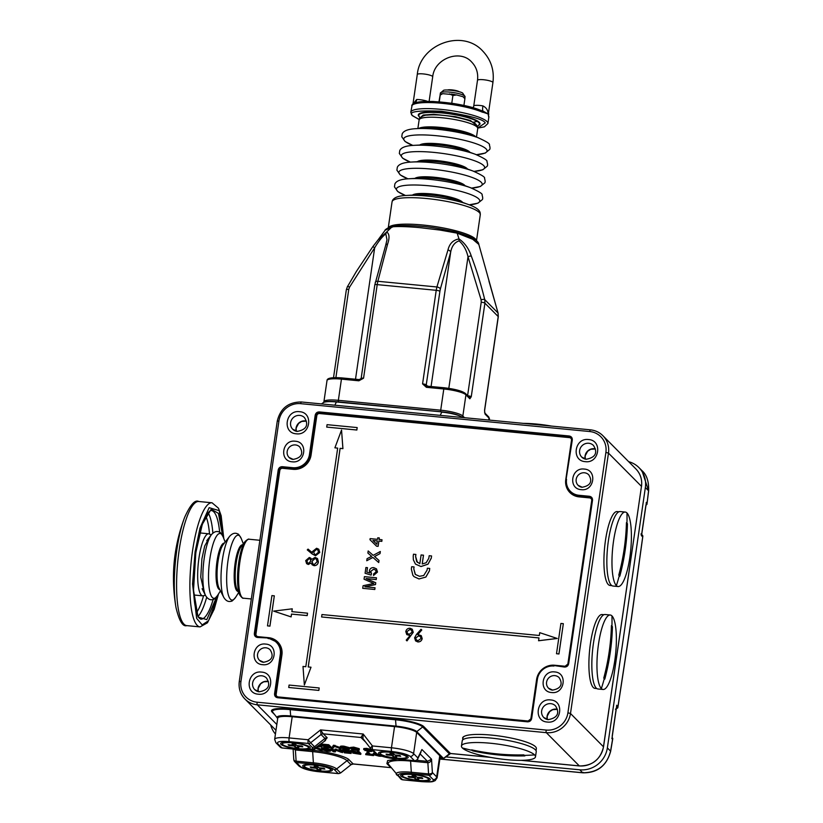 <?xml version="1.0" encoding="UTF-8"?>
<svg xmlns="http://www.w3.org/2000/svg" width="823" height="823" viewBox="0 0 823 823"><rect width="100%" height="100%" fill="white"/><g stroke="black" fill="none" stroke-linecap="round" stroke-linejoin="round"><path stroke-width="1.23" d="M477.134 121.362L473.081 122.36M412.56 774.536A13.25 2.541 8.3 0 1 428.557 779.36A13.25 2.541 8.3 0 1 418.331 780.348A13.25 2.541 8.3 0 1 402.334 775.533A13.25 2.541 8.3 0 1 412.56 774.536M413.239 776.861L412.076 775.698L415.697 776.048L416.85 777.21L421.962 777.704L422.775 778.517L417.662 778.023L418.814 779.186L415.204 778.846L414.051 777.684L408.928 777.19L408.115 776.367L413.239 776.861L413.383 775.822M409.041 776.459L408.928 777.19M414.308 775.914L414.051 777.684M417.662 778.023L417.765 777.293M415.615 776.038L415.204 778.846M462.341 747.942A37.416 7.16 -171.7 0 0 502.051 759.135A37.416 7.16 -171.7 0 0 535.485 756.831A37.416 7.16 -171.7 0 0 534.6 754.907A37.416 7.16 -171.7 0 0 494.89 743.725A37.416 7.16 -171.7 0 0 461.456 746.029A37.416 7.16 -171.7 0 0 462.341 747.942A226.027 214.957 135.2 0 0 472.145 750.36L471.661 749.846C488.749 753.621 506.145 755.298 523.85 754.876L524.868 755.895C507.163 756.316 489.767 754.65 472.669 750.864L472.145 750.36M535.485 756.831L536.236 751.677A37.416 7.16 -171.7 0 0 535.351 749.763A37.416 7.16 8.3 0 0 495.641 738.57A37.416 7.16 8.3 0 0 462.207 740.885L461.456 746.029M524.868 755.895A62.353 59.297 -44.8 0 0 523.181 754.886M474.11 750.37A62.353 59.297 -44.8 0 0 472.669 750.864M603.938 614.709L602.097 614.534A37.097 9.002 95.5 0 0 591.007 639.862A37.097 9.002 95.5 0 0 590.585 681.629A37.097 9.002 95.5 0 0 594.978 688.388L596.819 688.563M536.061 750.72L536.37 748.611A37.097 7.109 -171.7 0 0 503.316 736.626A37.097 7.109 -171.7 0 0 463.472 736.945A37.097 7.109 -171.7 0 0 462.958 737.902L462.649 740.011M390.483 752.294A13.25 2.541 8.3 0 1 406.48 757.119A13.25 2.541 8.3 0 1 396.254 758.106A13.25 2.541 8.3 0 1 380.257 753.292A13.25 2.541 8.3 0 1 390.483 752.294M391.162 754.619L390.009 753.457L393.62 753.806L394.773 754.969L399.885 755.463L400.708 756.286L395.585 755.792L396.737 756.954L393.127 756.604L391.974 755.442L386.851 754.948L386.038 754.125L391.162 754.619L391.306 753.58M386.964 754.218L386.851 754.948M392.232 753.673L391.974 755.442M395.585 755.792L395.688 755.061M393.538 753.796L393.127 756.604M451.796 103.101L452.907 95.53L456.57 94.933L462.979 96.713L464.892 98.719L463.915 105.437M439.245 101.826L440.233 95.026L442.743 93.668L456.57 94.933M449.481 93.873L452.907 95.53M440.264 94.285L438.957 101.805M464.892 98.719L464.923 97.978M314.643 765.102A13.25 2.541 8.3 0 1 330.64 769.917A13.25 2.541 8.3 0 1 320.404 770.914A13.25 2.541 8.3 0 1 304.417 766.09A13.25 2.541 8.3 0 1 314.643 765.102M315.312 767.427L314.16 766.264L317.771 766.604L318.923 767.766L324.046 768.26L324.859 769.083L319.736 768.589L320.888 769.752L317.277 769.402L316.125 768.24L311.012 767.746L310.189 766.933L315.312 767.427L315.466 766.388M311.115 767.015L311.012 767.746M316.382 766.47L316.125 768.24M319.736 768.589L319.849 767.859M317.688 766.604L317.277 769.402M616.386 585.626A37.416 9.074 95.5 0 0 618.094 586.532A37.416 9.074 95.5 0 0 630.315 553.858A37.416 9.074 95.5 0 0 626.982 512.966A37.416 9.074 95.5 0 0 625.274 512.06A37.416 9.074 95.5 0 0 613.053 544.733A37.416 9.074 95.5 0 0 616.386 585.626A226.027 214.957 135.2 0 0 619.297 575.699L618.773 575.164C623.423 557.871 625.974 540.372 626.437 522.677L627.455 523.706C626.992 541.4 624.441 558.899 619.791 576.193L619.297 575.699M625.274 512.06L620.151 511.567A37.416 9.074 -84.5 0 0 607.93 544.24A37.416 9.074 -84.5 0 0 611.263 585.143A37.416 9.074 95.5 0 0 612.981 586.038L618.094 586.532M627.455 523.706A62.353 59.297 -44.8 0 0 626.344 525.455M619.112 573.888A62.353 59.297 -44.8 0 0 619.791 576.193M484.582 410.893L485.086 414.123L489.016 418.084L488.728 420.039M448.813 388.333L468.009 256.755L481.105 299.819A3.117 0.844 -14.5 0 1 484.726 299.603L484.912 303.162L498.213 316.567L498.038 313.007L484.726 299.603C481.023 284.511 476.548 270.006 471.301 256.097C468.863 248.669 464.769 242.95 459.018 238.948L457.146 233.146L439.883 230.049L421.469 227.837C410.554 226.685 397.571 226.181 392.005 226.86L386.687 231.983C389.423 233.763 389.732 237.806 387.602 244.122L377.86 281.291L436.9 286.98L447.979 249.935C449.543 243.567 453.226 239.905 459.018 238.948L459.111 240.861C463.524 244.77 466.487 250.069 468.009 256.755A3.117 0.895 -21.3 0 1 471.301 256.097M464.501 417.703L462.845 416.026L465.941 394.834A1.564 1.481 -44.8 0 0 465.54 393.589L469.46 397.55A1.564 1.481 135.2 0 1 469.861 398.795L471.26 396.727L468.575 397.128M489.304 420.09L489.459 419.041A18.703 3.58 -171.7 0 0 489.016 418.084A1.564 1.481 -44.8 0 0 488.615 416.839L484.829 413.023A1.564 1.481 135.2 0 1 485.086 414.123M484.685 412.879L484.644 410.286A3.117 0.597 8.3 0 1 484.613 410.348M498.172 316.855A3.117 0.597 -171.7 0 0 498.296 316.721L498.1 313.121A3.117 0.844 -14.5 0 0 498.038 313.007L478.832 244.441L472.772 239.308L457.146 233.146L456.395 232.261C471.147 236.427 478.626 240.491 478.832 244.441M426.386 387.314L426.942 386.141L422.569 383.878L426.386 387.314L443.803 388.991L440.706 410.183A18.703 3.58 8.3 0 1 462.845 416.026A1.564 1.481 135.2 0 1 462.104 417.158M447.979 249.935A3.117 1.965 17.2 0 1 450.675 252.177C451.755 246.18 454.563 242.404 459.111 240.861M375.319 282.793A3.117 1.687 14.8 0 1 375.319 282.289A3.117 1.687 14.8 0 1 377.86 281.291L377.212 284.624L436.221 290.313L436.9 286.98A3.117 1.687 14.8 0 1 440.346 289.058L450.675 252.177L431.077 386.512M363.56 378.189L359.353 379.598L358.859 380.802L363.56 378.189L377.212 284.624A3.117 0.597 -171.7 0 0 374.804 284.861L361.153 378.426A3.117 0.597 8.3 0 1 363.56 378.189M426.808 386.121L444.286 387.777L443.803 388.991A18.703 3.58 -171.7 0 1 465.941 394.834L469.861 398.795M347.625 286.394L356.369 271.467L372.86 246.591L377.952 240.049L372.86 246.591L374.681 247.764C378.323 241.571 382.026 236.911 385.792 233.794L386.687 231.983L377.963 240.028L385.164 230.203L394.196 226.284M385.792 233.794L386.995 239.822L385.678 245.285A3.117 1.965 17.2 0 1 387.602 244.122M456.384 232.251C452.043 230.965 433.865 227.323 422.559 226.459C409.823 225.296 400.06 225.224 393.271 226.232L393.188 226.243C389.999 226.14 384.043 230.337 385.164 230.193M618.958 511.762L617.116 511.587A37.097 9.002 95.5 0 0 606.026 536.925A37.097 9.002 95.5 0 0 605.605 578.682A37.097 9.002 95.5 0 0 609.997 585.441L611.839 585.616M601.366 688.573A37.416 9.074 95.5 0 0 603.074 689.479A37.416 9.074 95.5 0 0 615.295 656.805A37.416 9.074 95.5 0 0 611.962 615.913A37.416 9.074 95.5 0 0 610.255 615.007A37.416 9.074 95.5 0 0 598.033 647.68A37.416 9.074 95.5 0 0 601.366 688.573A226.027 214.957 135.2 0 0 604.277 678.646L603.763 678.111C608.403 660.818 610.954 643.319 611.417 625.624L612.435 626.653C611.973 644.347 609.421 661.846 604.782 679.14L604.277 678.646M610.255 615.007L605.131 614.514A37.416 9.074 -84.5 0 0 592.92 647.187A37.416 9.074 -84.5 0 0 596.243 688.079A37.416 9.074 95.5 0 0 597.961 688.985L603.074 689.479M612.435 626.653A62.353 59.297 -44.8 0 0 611.324 628.402M604.103 676.835A62.353 59.297 -44.8 0 0 604.782 679.14M176.009 607.569L176.009 607.569A60.336 14.629 -84.5 0 1 176.822 550.062A60.336 14.629 -84.5 0 1 184.722 517.163C190.391 504.664 195.072 499.438 198.755 501.505A62.353 15.123 -84.5 0 0 179.198 549.887A62.353 15.123 -84.5 0 0 186.79 625.624C182.778 626.931 179.177 620.912 176.009 607.569C170.721 576.645 173.632 546.513 184.722 517.163M216.778 596.582L206.799 619.626L198.055 617.044L193.518 590.225L195.823 552.603L202.293 524.302L211.223 509.159L218.455 513.408L222.642 535.742M209.495 533.921A52.466 12.726 95.5 0 0 205.873 516.268M196.604 612.497A52.466 12.726 95.5 0 0 203.528 595.852M292.566 742.86A13.25 2.541 8.3 0 1 308.563 747.685A13.25 2.541 8.3 0 1 298.338 748.673A13.25 2.541 8.3 0 1 282.34 743.858A13.25 2.541 8.3 0 1 292.566 742.86M293.235 745.185L292.083 744.023L295.694 744.373L296.846 745.535L301.969 746.029L302.782 746.842L297.659 746.348L298.811 747.51L295.2 747.171L294.048 746.008L288.935 745.515L288.112 744.692L293.235 745.185L293.389 744.146M289.038 744.784L288.935 745.515M294.305 744.239L294.048 746.008M297.659 746.348L297.772 745.617M295.611 744.362L295.2 747.171M299.243 749.588A3.117 0.751 95.5 0 0 299.387 749.66C310.878 750.257 310.415 750.134 314.509 748.385A19.618 3.755 -171.7 0 0 314.52 746.708L310.631 742.788A3.117 2.963 135.2 0 1 308.368 743.467L312.267 747.387C313.481 749.588 309.139 750.319 299.243 749.588L281.97 747.922L277.68 743.601C276.59 741.626 280.478 740.978 289.336 741.636L308.368 743.467A3.117 0.751 95.5 0 1 308.131 739.754L310.631 742.788L321.032 734.538L320.559 729.898L308.131 739.754L289.099 737.922A18.703 3.58 8.3 0 0 274.666 739.321L277.752 718.129A18.703 3.58 8.3 0 1 292.196 716.73L394.546 726.586A18.703 3.58 8.3 0 1 416.685 732.429L439.76 755.679A18.703 3.58 8.3 0 1 440.212 756.635L437.116 777.828A18.703 3.58 8.3 0 0 436.674 776.871L432.384 772.55L431.53 759.187C430.923 761.522 429.699 762.705 427.857 762.726L428.577 773.918A3.117 1.677 -3.7 0 0 432.384 772.55A3.117 2.963 135.2 0 1 428.927 775.287L433.217 779.607C434.307 781.583 430.419 782.241 421.561 781.583L402.529 779.741L398.63 775.822C397.416 773.62 401.758 772.89 411.654 773.62L428.927 775.287A3.117 0.751 95.5 0 1 428.577 773.918L411.305 772.252A19.618 3.755 -171.7 0 0 396.429 774.505A19.618 3.755 -171.7 0 0 396.635 774.731A3.117 2.963 -44.8 0 0 398.63 775.822M309.901 747.161A14.968 2.87 8.3 0 1 310.261 747.932A14.968 2.87 8.3 0 1 296.877 748.848A14.968 2.87 8.3 0 1 280.993 744.373A14.968 2.87 8.3 0 1 280.643 743.611A14.968 2.87 8.3 0 1 294.017 742.685A14.968 2.87 8.3 0 1 309.901 747.161M331.978 769.402A14.968 2.87 8.3 0 1 332.327 770.163A14.968 2.87 8.3 0 1 318.954 771.089A14.968 2.87 8.3 0 1 303.07 766.614A14.968 2.87 8.3 0 1 302.72 765.843A14.968 2.87 8.3 0 1 316.094 764.927A14.968 2.87 8.3 0 1 331.978 769.402M429.894 778.836A14.968 2.87 8.3 0 1 430.254 779.607A14.968 2.87 8.3 0 1 416.88 780.523A14.968 2.87 8.3 0 1 400.996 776.048A14.968 2.87 8.3 0 1 400.636 775.287A14.968 2.87 8.3 0 1 414.01 774.361A14.968 2.87 8.3 0 1 429.894 778.836M407.827 756.594A14.968 2.87 8.3 0 1 408.177 757.366A14.968 2.87 8.3 0 1 394.803 758.292A14.968 2.87 8.3 0 1 378.919 753.817A14.968 2.87 8.3 0 1 378.559 753.045A14.968 2.87 8.3 0 1 391.943 752.119A14.968 2.87 8.3 0 1 407.827 756.594M293.893 759.207A3.117 1.677 -3.7 0 0 293.79 759.691A3.117 1.677 -3.7 0 0 296.115 761.152L295.395 749.969L293.801 749.125M351.112 764.639L340.609 772.962L351.112 764.639L353.252 764.001L391.12 767.664L353.262 763.939M420.121 753.919L427.507 761.357L431.53 759.187L421.921 749.506L417.889 757.952A3.117 2.52 25.5 0 1 417.683 759.001L420.975 752.119M362.922 738.57L370.895 748.827A3.117 2.963 -44.8 0 1 370.659 748.57A3.117 0.957 -37.7 0 1 370.638 748.539A3.117 0.957 -37.7 0 1 372.428 745.947L363.18 734.003L320.559 729.898L323.295 733.849L360.916 737.48L363.18 734.003L362.922 738.57L370.617 748.508M328.768 744.733L321.721 744.054L321.598 744.959L328.634 745.638L328.768 744.733L330.939 746.924L330.805 747.829L324.015 747.171L323.851 746.317M340.187 747.531L333.531 745.196L331.679 747.912L333.531 745.196M349.58 747.706L349.456 748.611C350.094 749.3 348.952 749.537 346.02 749.321L340.341 747.757C339.765 747.089 340.917 746.862 343.798 747.078L349.641 748.981L349.58 747.706L343.932 746.173C341.051 745.947 339.899 746.173 340.465 746.842M332.41 749.671L334.241 751.522L334.971 749.918L340.794 752.15L338.953 750.298L340.311 750.432L342.481 752.613L342.615 751.708L340.444 749.516L339.086 749.393L338.953 750.298L335.105 749.002L334.375 750.607L332.533 748.755L331.175 748.632L331.052 749.537L332.41 749.671L332.533 748.755M349.086 750.35L342.049 749.671L341.915 750.586L348.952 751.265L349.086 750.35L351.256 752.541L351.123 753.446L344.333 752.798L344.168 751.944M357.233 752.057L358.591 752.191L360.762 754.382L360.896 753.467L358.725 751.286L357.367 751.152L358.2 753.045L356.812 752.911L356.945 751.996L352.079 750.638L350.526 750.494L350.392 751.399L351.946 751.553L352.079 750.638M374.959 752.922L373.354 753.364L373.385 754.598C372.809 753.93 373.961 753.703 376.841 753.919M368.354 752.212L366.996 752.078L366.863 752.983L368.22 753.117L368.354 752.212L370.278 754.146L373.251 754.434M367.778 753.899L365.834 753.714L365.7 754.629L368.786 754.917L366.863 752.983M330.753 749.547L330.62 750.453C331.268 751.152 330.126 751.389 327.194 751.173L321.505 749.599C320.939 748.93 322.091 748.704 324.972 748.92L330.815 750.823L330.753 749.547L325.095 748.014C322.225 747.798 321.073 748.025 321.639 748.693M321.351 749.372L316.186 747.191L316.032 748.086L322.091 750.648L322.184 750.041M366.564 749.269L371.379 750.442L371.512 749.537L366.698 748.364L363.776 748.539L363.704 749.578L366.564 749.269L366.698 748.364M371.955 750.597L371.43 750.072M353.664 747.109L350.454 747.459L350.32 748.364L353.53 748.014L353.664 747.109L359.26 748.673L359.301 749.928L359.26 748.673M357.902 748.549L355.731 749.105L351.863 748.374M319.561 744.764L321.916 746.975L322.04 746.06L320.26 744.27M323.758 746.924L329.2 747.449L328.531 746.77L323.46 746.286L328.274 746.523L327.523 745.761L321.598 744.959M328.634 745.638L330.805 747.829M323.213 746.029L323.316 745.36M333.397 746.101L334.868 746.245L335.002 745.329M334.868 746.245L340.928 748.807L341.01 748.189M340.928 748.807L334.395 746.44L333.15 748.056L331.679 747.912M340.341 747.757L340.311 746.523M343.798 747.078L343.932 746.173M340.311 750.432L340.444 749.516M342.481 752.613L336.01 750.309L335.249 751.924L333.222 751.728L331.052 749.537M334.241 751.522L334.375 750.607M334.971 749.918L335.105 749.002M336.401 750.051L336.525 749.146M344.086 752.541L349.518 753.066L343.541 751.656L348.602 752.14L347.851 751.378L341.915 750.586M348.952 751.265L351.123 753.446M343.541 751.656L343.633 750.977M358.591 752.191L358.725 751.286M360.762 754.382L352.769 753.076L352.82 752.016M352.769 753.076L354.734 752.736L350.392 751.399M351.946 751.553L353.602 752.129L353.736 751.214M353.602 752.129L356.133 752.829L356.266 751.924M356.133 752.829L356.812 752.911M382.5 755.452C383.137 756.152 381.995 756.388 379.064 756.162L373.385 754.598M368.22 753.117L370.144 755.051L370.278 754.146M370.144 755.051L373.231 755.349L373.344 754.568M373.231 755.349L373.601 754.784M373.488 755.607L365.7 754.629M321.505 749.599L321.474 748.364M324.972 748.92L325.095 748.014M312.935 749.177L313.697 748.868M315.055 747.994L316.032 748.086M322.091 750.648L315.569 748.282L314.324 749.907L312.853 749.763M311.979 749.681L311.269 749.609M371.379 750.442L365.073 749.558M365.011 749.619L366.369 750.092L366.461 749.496M366.369 750.092L370.021 750.309M369.969 750.658L371.862 751.265L371.996 750.36M364.97 750.082L369.116 751.543L371.924 751.399L372.058 750.483M364.898 750.555L366.307 750.339M366.256 750.689L368.807 751.286L368.889 750.73M368.807 751.286L369.98 750.926L363.704 749.578M353.53 748.014L359.126 749.588C359.733 750.247 358.622 750.473 355.793 750.257L351.442 749.269L355.608 750.01L357.768 749.455L353.911 748.282L351.771 748.477M351.76 748.519L350.32 748.364M351.442 749.269L351.555 748.539M352.738 749.331L352.872 748.426M355.608 750.01L355.731 749.105M318.943 745.216L319.355 745.638L318.47 745.545M321.916 746.975L317.133 746.512M341.771 747.387L348.088 748.477L345.763 749.064L341.545 747.582M354.137 753.035L358.458 753.292L359.157 753.991L354.075 753.107M381.131 755.319L378.806 755.915L374.588 754.434M374.815 754.238L377.099 754.177M322.945 749.239L329.262 750.319L326.926 750.915L322.719 749.434M317.431 746.307L320.301 746.584L318.192 745.751M345.763 749.064L345.897 748.158L341.833 746.975M348.222 747.572L345.897 748.158M378.806 755.915L378.909 755.175M378.94 755.01L374.877 753.827M326.926 750.915L327.06 750.01L322.997 748.827M329.395 749.414L327.06 750.01M523.521 423.382A37.416 7.16 8.3 0 1 551.523 426.088M413.835 104.12C416.891 98.215 464.522 102.803 481.198 110.611L481.589 110.694C474.243 107.628 464.316 105.159 451.806 103.256L433.032 101.455L423.3 101.527C416.438 102.217 412.817 103.245 412.426 104.614L412.426 104.614A1.564 1.523 40.6 0 0 412.086 105.375L410.79 112.267A38.969 7.458 8.3 0 1 445.624 109.871A38.969 7.458 8.3 0 1 486.99 121.526A38.969 7.458 8.3 0 1 487.916 123.522L488.893 116.845L488.09 113.955L488.543 112.494L488.718 114.613M488.543 112.494L492.915 82.567A7.798 1.492 -171.7 0 0 492.73 82.166A7.798 1.492 -171.7 0 0 484.459 79.831A7.798 1.492 -171.7 0 0 477.494 80.315L473.739 106.054A7.798 1.492 8.3 0 1 482.906 105.9A6.234 0.988 -79.9 0 0 482.875 110.961A1.564 1.348 90.2 0 1 483.924 112.514L482.257 112.134A1.564 1.245 -66.7 0 0 481.589 110.694M415.43 102.824A6.234 3.755 89.8 0 0 416.675 99.511A7.798 1.492 8.3 0 1 427.518 101.373M488.78 117.411L488.09 113.955L482.875 110.961M482.906 105.9C486.29 107.566 488.018 110.251 488.09 113.955L483.924 112.514M412.57 104.449A1.564 1.553 146.8 0 0 411.809 105.57M412.971 104.089L416.675 99.511M479.202 124.993A31.171 5.967 -171.7 0 0 479.984 123.913A31.171 5.967 -171.7 0 0 479.243 122.308A31.171 5.967 -171.7 0 0 446.148 112.988A31.171 5.967 -171.7 0 0 418.29 114.911A31.171 5.967 -171.7 0 0 418.722 116.166M459.141 91.723A6.234 1.193 -171.7 0 0 452.136 89.913A6.234 1.193 -171.7 0 0 447.455 90.016M612.785 738.416L612.569 739.249L612.271 737.326L611.849 738.529L612.569 739.249L610.573 751.142C606.839 765.524 597.539 772.735 582.663 772.746L439.863 758.981M615.439 709.231L617.754 707.903L617.929 706.453L616.705 705.229L616.334 708.5M617.754 707.903L630.83 622.219L642.845 535.917L641.714 534.25M641.014 533.87L641.446 535.67L642.66 536.894L642.845 535.917M646.127 505.271L647.022 503.09L646.302 502.359L646.127 505.271M646.929 504.406L648.565 490.745L641.961 470.643L638.967 467.629A24.937 23.723 135.2 0 1 645.355 487.514L648.565 490.745M445.654 756.882L579.752 769.803L582.663 772.746L583.24 772.416L582.663 772.746M610.573 751.142L607.364 747.901A24.937 23.723 135.2 0 1 579.752 769.803M607.364 747.901L645.355 487.514M628.669 461.672A24.937 23.723 135.2 0 1 638.967 467.629M616.242 708.418L612.23 735.927M645.839 505.559L641.827 533.057M275.427 734.065A24.937 23.723 135.2 0 1 270.695 724.96M414.01 576.635L418.989 578.96L425.872 577.057L429.421 570.884L429.729 568.446L429.421 570.884M413.804 568.878L414.082 566.965L413.763 568.837L415.399 574.485M431.231 558.138L428.001 564.146L420.964 566.512L415.481 564.105L421.006 566.543L428.032 564.177L431.273 558.179L431.561 555.947L431.273 558.179M415.615 556.43L415.903 554.476L415.584 556.399L416.654 561.512L419.812 563.734L421.098 554.949L423.506 555.206L422.23 563.971M417.384 562.397L415.584 556.399M374.774 589.453L362.758 588.332L374.804 589.484L375.021 587.745L374.804 589.484M362.727 588.291L363.097 585.729L373.796 583.456L364.054 579.197L373.827 583.486M376.255 579.557L376.471 577.808L376.255 579.557L366.122 578.579M375.525 584.567L375.751 582.746L375.525 584.567L364.959 586.778M373.519 575.483L377.5 572.078L373.519 575.483L373.591 573.909L376.08 571.903L375.514 569.979L373.632 569.187L370.679 571.368L371.451 573.549L371.07 575.082L365.083 573.25L371.111 575.123L371.492 573.58L370.71 571.409L373.663 569.228L375.535 570M366.842 572.139L367.49 567.685L366.811 572.129L369.836 573.045L369.352 570.812C369.959 568.559 371.43 567.5 373.765 567.633L376.492 568.858L377.469 572.047M377.5 572.078L376.492 568.858M378.703 562.52L372.87 557.418L366.749 560.741L372.912 557.449L378.734 562.551L379.002 560.432L378.734 562.551M366.749 560.741L367.048 558.683L371.646 556.348L367.871 553.046L371.677 556.379M374.568 556.554L380.041 553.591L380.339 551.533L380.041 553.591L374.537 556.523L379.002 560.432M381.79 541.318L378.858 541.04L378.086 546.318L376.543 546.163L369.969 539.713L376.574 546.205L378.117 546.349L378.889 541.071L381.821 541.359L382.016 539.765L381.821 541.359M379.125 539.487L379.31 537.933L379.084 539.487L382.016 539.765M417.786 634.584L421.788 629.986L417.724 634.584L421.222 635.623L422.199 638.597L421.232 635.644M422.168 638.555C421.592 640.839 420.142 641.95 417.796 641.899L415.553 640.87L417.827 641.93C420.172 641.981 421.633 640.87 422.199 638.597M292.268 608.825L273.617 611.108L291.126 616.911L291.537 614.092L307.185 615.604L307.545 613.186L291.856 611.643L292.268 608.825L291.887 611.643M556.502 653.719L558.951 653.987L563.333 623.68L560.916 623.443L556.502 653.719L558.91 653.956L563.333 623.68M288.729 687.483L318.861 690.415L319.19 687.966L289.079 685.065L288.729 687.483L318.83 690.384L319.19 687.966M326.71 427.096L356.853 430.028L357.172 427.569L327.07 424.668L326.71 427.096L356.822 429.997L357.172 427.569M308.244 666.949L340.136 448.37L342.934 448.648L341.545 430.059L334.889 447.835L337.687 448.113L305.796 666.712L302.998 666.445L304.356 684.993L311.012 667.216L308.203 666.949L340.094 448.34L342.903 448.607L341.545 430.059M304.356 684.993L311.012 667.216M334.889 447.835L337.687 448.144M321.608 616.962L538.962 637.938L538.592 640.757L557.243 638.473L539.734 632.671L539.322 635.49L321.958 614.544L321.608 616.962L538.962 637.907M267.496 625.871L269.934 626.138L274.316 595.831L271.909 595.595L267.496 625.871L269.903 626.108L274.316 595.831M307.267 549.877L308.039 549.106L312.442 552.768L312.514 551.503L316.598 548.252L318.768 549.239L319.736 552.398L315.538 555.71L312.236 554.023L307.267 549.877L312.267 554.054L315.569 555.741L319.766 552.428L318.789 549.26M317.534 558.601L318.388 561.934C317.945 564.372 316.516 565.627 314.067 565.679L312.143 564.784L311.084 562.932L308.306 564.496L311.115 562.973M308.275 564.455L306.598 563.632L308.306 564.496M311.608 559.414L310.827 558.169L311.598 559.434L315.137 557.408L317.493 558.56L318.388 561.934M406.223 640.119L410.121 635.531L406.768 634.574L405.801 631.591C406.346 629.328 407.786 628.206 410.111 628.247L412.282 629.245L413.218 632.29L406.963 640.85L406.223 640.119L406.994 640.891L413.249 632.321L412.292 629.266M406.799 634.615L410.152 635.562M425.872 577.057L418.989 578.96M418.958 578.919L413.99 576.625L412.868 575.226L411.335 569.012L411.675 566.708L414.051 566.934M413.763 568.837L415.204 574.269M429.729 568.446L427.353 568.22L427.065 570.185L423.722 575.503L419.493 576.306L415.389 574.464M429.38 570.853L425.841 577.016M415.45 564.074L413.352 559.794L413.218 556.081L413.496 554.208L415.872 554.445M423.475 555.175L422.189 563.961L426.16 562.747L428.804 558.303L429.184 555.72L431.561 555.947M364.054 579.197L364.424 576.645L376.471 577.808M376.224 579.515L366.029 578.538L375.751 582.746M375.483 584.536L364.826 586.768L375.021 587.745M365.083 573.25L365.916 567.5L367.459 567.654M367.871 553.046L368.179 550.957L373.189 555.35L380.308 551.492M369.969 539.713L370.134 538.623L377.541 539.332L377.767 537.779L379.31 537.933M415.584 640.901L414.607 637.815L416.51 634.389L421.016 629.297L421.788 629.986M307.185 615.604L307.504 613.145M291.537 614.092L307.154 615.573M291.126 616.911L291.496 614.061M273.617 611.108L291.085 616.88M538.551 640.726L557.202 638.442M306.598 563.632L305.703 560.607L309.325 557.48L310.827 558.169M318.347 561.903C317.915 564.341 316.474 565.586 314.036 565.648L314.067 565.679M314.036 565.648L312.112 564.753M377.315 540.886L372.973 540.474L376.821 544.25L377.315 540.886M415.677 637.99L416.325 639.893L418.033 640.664L421.078 638.514L420.419 636.652L418.619 635.84L415.708 638.031L418.619 635.84M315.734 554.63L318.511 552.223L317.822 549.959L316.505 549.353L313.707 551.852L314.335 553.982L315.734 554.63M308.45 563.374L310.796 561.121L310.199 559.095L309.129 558.56L306.928 560.792L307.504 562.922L308.45 563.374M314.232 564.557L317.112 561.77L316.392 559.156L315.003 558.498L312.03 561.214L312.843 563.899L314.232 564.557M412.148 632.136L411.49 630.223L409.875 629.482L406.891 631.632L407.539 633.525L409.257 634.307L412.148 632.136M373.014 540.505L377.315 540.917M416.345 639.913L415.708 638.031M418.65 635.87L420.44 636.663M316.505 549.353L317.843 549.98M314.355 553.992L313.707 551.852M313.748 551.883L316.546 549.383M309.129 558.56L310.209 559.115M307.514 562.932L306.928 560.792M306.958 560.823L309.16 558.591M315.003 558.498L316.402 559.167M312.853 563.92L312.03 561.214M312.061 561.245L315.034 558.529M406.891 631.632L409.875 629.482M409.905 629.513L411.5 630.233M407.56 633.545L406.932 631.663M257.434 637.455L268.164 637.99L257.434 637.455C255.284 637.023 254.256 635.695 254.348 633.473L255.089 633.669L278.946 470.17A3.117 2.963 135.2 0 1 282.392 467.433L282.577 468.308L293.111 469.326A16.213 15.421 -44.8 0 0 311.063 455.088L316.814 415.728A2.49 2.376 135.2 0 1 319.571 413.537L569.444 437.62A2.49 2.376 135.2 0 1 571.501 440.274L565.761 479.634A16.213 15.421 -44.8 0 0 579.114 496.886L589.649 497.905A2.49 2.376 135.2 0 1 591.706 500.559L567.86 664.058A2.49 2.376 135.2 0 1 565.092 666.249L554.558 665.231A16.213 15.421 -44.8 0 0 536.606 679.469L530.866 718.829A2.49 2.376 135.2 0 1 528.099 721.02L278.225 696.937A2.49 2.376 135.2 0 1 276.168 694.283L281.919 654.923A16.213 15.421 -44.8 0 0 268.555 637.671L258.021 636.663A2.49 2.376 135.2 0 1 255.963 634.008L279.82 470.499A2.49 2.376 135.2 0 1 282.577 468.308M279.82 470.499L278.205 469.974C278.75 467.803 280.129 466.713 282.351 466.692L292.885 467.711L293.07 468.585A15.586 14.824 -44.8 0 0 310.333 454.893L316.073 415.533A3.117 2.963 135.2 0 1 319.519 412.796L569.403 436.879A3.117 2.963 135.2 0 1 571.1 437.641M316.814 415.728L315.199 415.204C315.744 413.033 317.122 411.932 319.345 411.922L569.218 435.995C571.368 436.437 572.397 437.764 572.294 439.976L566.09 479.418C565.473 484.243 566.81 488.399 570.082 491.856A15.586 14.824 135.2 0 1 566.09 479.418L571.82 440.027L566.101 479.356M589.649 497.905L589.422 496.279C591.572 496.722 592.601 498.049 592.509 500.261L568.652 663.76C568.107 665.941 566.728 667.031 564.506 667.052L554.198 665.56C544.898 665.56 539.147 670.117 536.925 679.222L531.205 718.551M531.658 718.53L537.398 679.17L531.658 718.53C531.113 720.711 529.734 721.802 527.522 721.822L277.865 697.276L276.096 696.443A3.117 2.963 135.2 0 1 275.294 693.954L281.178 654.727A15.586 14.824 -44.8 0 0 277.186 642.3A15.586 14.824 -44.8 0 0 277.114 642.228M527.718 721.339L531.195 718.613A3.117 2.963 135.2 0 1 527.738 721.349L277.639 697.739C275.489 697.307 274.471 695.98 274.563 693.758L275.438 694.098L281.178 654.727L281.919 654.923M585.318 461.652C571.059 460.901 574.454 437.569 588.538 439.544C602.806 440.295 599.401 463.637 585.318 461.652M581.233 489.654C567.942 488.965 571.111 467.217 584.237 469.069C597.519 469.758 594.35 491.516 581.233 489.654M547.326 722.038C533.067 721.298 536.473 697.955 550.556 699.941C564.815 700.682 561.409 724.024 547.326 722.038M551.636 692.524C538.355 691.834 541.524 670.076 554.64 671.928C567.921 672.617 564.753 694.375 551.636 692.524M296.301 433.803C282.042 433.052 285.447 409.71 299.531 411.695C313.789 412.446 310.384 435.789 296.301 433.803M292.216 461.806C278.935 461.117 282.104 439.369 295.22 441.221C308.512 441.91 305.333 463.658 292.216 461.806M262.619 664.675C249.338 663.976 252.507 642.228 265.623 644.08C278.915 644.769 275.746 666.527 262.619 664.675M258.319 694.19C244.061 693.45 247.456 670.107 261.539 672.093C275.808 672.833 272.403 696.176 258.319 694.19M464.8 736.101A34.288 6.563 -171.7 0 0 463.493 736.77A34.288 6.563 -171.7 0 0 462.814 738.838M490.004 757.283L450.479 753.477L423.804 726.606A24.032 4.599 -171.7 0 0 395.369 719.107L290.005 708.953L290.18 709.632A22.921 4.393 -171.7 0 0 272.794 712.265L277.701 718.489A1.564 1.481 135.2 0 1 277.423 718.191A17.602 3.374 8.3 0 1 277.238 717.985A17.602 3.374 8.3 0 1 290.581 715.969L395.956 726.123A17.602 3.374 8.3 0 1 416.788 731.626L443.535 758.436M442.527 758.837L439.924 758.6M418.897 113.955L418.701 115.282A30.708 5.884 8.3 0 1 455.932 114.891A30.708 5.884 8.3 0 1 479.48 124.15L477.535 126.547M420.162 117.771L423.228 115.045L433.7 114.304L455.366 116.65L470.417 120.497L477.361 126.114M534.6 754.907A226.027 214.957 135.2 0 1 524.374 755.391M440.377 93.092L443.628 90.283C445.829 89.337 458.895 90.767 462.639 93.02L465.046 96.682A12.468 2.387 -171.7 0 0 463.688 95.324A12.468 2.387 -171.7 0 0 449.965 92.145A12.468 2.387 -171.7 0 0 440.377 93.092L440.11 94.882M451.169 94.048L454.934 94.614M626.982 512.966A226.027 214.957 135.2 0 1 626.951 523.171M259.883 540.279L249.122 539.24A29.618 7.181 95.5 0 0 239.843 562.222A29.618 7.181 95.5 0 0 243.443 598.198L251.313 598.959M249.122 539.24C248.783 538.674 247.456 539.404 245.151 541.441A28.949 7.016 95.5 0 0 238.752 562.253A28.949 7.016 95.5 0 0 239.966 595.276C241.839 597.714 243.001 598.691 243.443 598.198M245.151 541.441L241.334 546.349A23.332 5.658 95.5 0 0 236.17 563.117A23.332 5.658 95.5 0 0 237.158 589.741L239.966 595.276M238.001 591.408A23.383 5.668 -84.5 0 1 235.152 563.014A23.383 5.668 -84.5 0 1 242.487 544.867M228.022 560.494A32.581 7.901 95.5 0 0 227.817 592.776A32.581 7.901 95.5 0 0 235.697 597.2C233.166 600.234 231.716 601.562 231.345 601.181C228.455 602.169 225.924 600.893 223.763 597.364A32.827 7.963 95.5 0 1 222.385 559.907A32.827 7.963 95.5 0 1 229.648 536.308C232.446 533.253 235.172 532.481 237.816 534.004C238.258 533.695 239.431 535.279 241.334 538.736A32.581 7.901 95.5 0 0 228.022 560.494M229.648 536.308L223.187 544.6A23.332 5.658 95.5 0 0 218.033 561.368A23.332 5.658 95.5 0 0 219.011 587.992L223.763 597.364M219.854 589.659A23.383 5.668 -84.5 0 1 217.005 561.265A23.383 5.668 -84.5 0 1 224.34 543.118M209.875 558.755A32.581 7.901 95.5 0 0 209.68 591.027A32.581 7.901 95.5 0 0 217.56 595.451C215.029 598.486 213.579 599.823 213.198 599.442C210.318 600.42 207.787 599.144 205.616 595.615A32.827 7.963 95.5 0 1 204.238 558.159A32.827 7.963 95.5 0 1 211.501 534.559C214.299 531.504 217.025 530.732 219.679 532.255C220.111 531.946 221.284 533.53 223.187 536.997A32.581 7.901 95.5 0 0 209.875 558.755M467.701 395.77A3.117 0.597 8.3 0 1 471.26 396.727L484.912 303.162A3.117 0.597 -171.7 0 0 481.229 302.195L467.587 395.657M498.213 316.567L484.572 410.132A3.117 0.597 8.3 0 1 484.644 410.286L498.296 316.721A3.117 0.597 -171.7 0 0 498.213 316.567M488.955 281.116L498.1 313.121A3.117 0.844 -14.5 0 1 498.1 313.265M481.105 299.819L481.229 302.195M426.942 386.141L444.214 387.808M440.706 411.757L440.706 410.183L338.356 400.317L341.442 379.125L358.859 380.802M427.569 386.172L426.252 384.845L439.904 291.28A3.117 0.597 -171.7 0 0 436.221 290.313L422.569 383.878A3.117 0.597 8.3 0 1 426.252 384.845A1.564 1.481 -44.8 0 0 426.623 386.059M444.358 387.818L444.286 387.777C455.376 389.114 462.454 391.048 465.54 393.589M361.225 378.58A3.117 0.597 8.3 0 1 361.153 378.426L359.353 379.598L341.936 377.922L359.27 379.619M341.442 379.125L341.936 377.922C331.998 377.171 327.019 378.045 327.009 380.535A18.703 3.58 -171.7 0 1 341.442 379.125M327.009 380.535L323.912 401.727A18.703 3.58 8.3 0 1 338.356 400.317L338.346 401.891M385.678 245.285L374.804 284.861M439.904 291.28L440.346 289.058M355.505 379.228L374.681 247.764L349.559 287.145L347.553 286.26L346.36 289.665A3.117 0.597 -171.7 0 1 348.757 289.429L349.559 287.145M335.897 377.592L348.757 289.429M611.962 615.913A226.027 214.957 135.2 0 1 611.942 626.118M218.455 594.041L214.196 609.236L207.447 622.795L200.082 626.91A62.353 15.123 -84.5 0 1 192.489 551.173A62.353 15.123 -84.5 0 1 212.046 502.781L198.755 501.505M218.321 594.247L208.569 620.676L202.18 624.914L196.656 618.371L192.551 584.063L195.072 551.852L200.01 528.006L209.155 507.668L219.247 510.671L223.712 538.324M213.167 599.453A54.555 13.23 -84.5 0 1 200.833 619.153C199.896 618.701 197.057 618.392 194.65 603.238C192.808 588.743 193.21 571.903 195.874 552.717C198.61 534.909 202.273 522.194 206.861 514.56C209.063 511.495 210.534 510.157 211.295 510.538A54.555 13.23 -84.5 0 1 219.648 532.234M212.869 533.098A54.555 13.23 95.5 0 0 208.116 512.791M198.137 616.334A54.555 13.23 95.5 0 0 206.676 597.313M193.827 594.988L202.777 595.852A31.171 7.561 -84.5 0 1 198.971 557.973A31.171 7.561 -84.5 0 1 208.754 533.788L199.814 532.923M204.361 593.136L200.75 577.149L201.923 558.755L204.67 546.081L209.793 536.75M439.76 755.679L436.674 776.871A3.117 2.963 135.2 0 1 433.217 779.607M394.546 726.586L391.46 747.788A18.703 3.58 8.3 0 1 413.599 753.631A3.117 2.963 135.2 0 1 410.142 756.368L414.432 760.689A3.117 2.963 -44.8 0 0 417.889 757.952L413.599 753.631L416.685 732.429M391.697 751.492A3.117 0.751 95.5 0 1 391.46 747.788L372.428 745.947A3.117 0.751 95.5 0 0 372.665 749.66L391.697 751.492C400.986 752.592 407.138 754.207 410.142 756.368M289.336 741.636A3.117 0.751 95.5 0 1 289.099 737.922L292.196 716.73M334.344 769.628L338.232 773.548L319.201 771.717C309.911 770.626 303.759 769.001 300.755 766.851L296.465 762.52L313.738 764.186C324.118 765.411 330.99 767.221 334.344 769.628A3.117 2.963 135.2 0 0 336.597 768.949A19.618 3.755 -171.7 0 0 313.378 762.818A3.117 0.751 95.5 0 0 313.738 764.186M308.748 749.918L312.318 750.257C326.926 751.389 347.244 756.759 349.261 760.01L353.16 763.929A3.117 2.963 135.2 0 0 350.896 764.618L347.008 760.689A29.011 5.555 -171.7 0 0 312.668 751.625L313.378 762.818L296.115 761.152A3.117 0.751 95.5 0 0 296.465 762.52A3.117 2.963 135.2 0 1 294.696 761.697L298.986 766.018A3.117 2.963 -44.8 0 0 300.755 766.851M293.111 749.053L293.79 759.691L294.696 761.697A3.117 2.963 135.2 0 1 293.893 760.051M277.68 743.601A3.117 2.963 135.2 0 1 275.911 742.768L280.201 747.089A3.117 2.963 -44.8 0 0 281.97 747.922A3.117 0.751 95.5 0 0 282.114 747.994A3.117 0.751 95.5 0 0 282.268 747.953M402.817 779.772A3.117 0.751 -84.5 0 1 402.663 779.823L421.705 781.655A3.117 0.751 -84.5 0 1 421.561 781.583M402.663 779.823A3.117 0.751 -84.5 0 1 402.529 779.741A3.117 2.963 135.2 0 1 400.75 778.918L402.663 779.823M338.551 773.558A3.117 0.751 -84.5 0 1 338.376 773.62A3.117 0.751 -84.5 0 1 338.232 773.548A3.117 2.963 -44.8 0 0 340.496 772.869L336.597 768.949L347.008 760.689A3.117 2.963 -44.8 0 1 349.261 760.01M376.553 753.58L372.665 749.66A3.117 2.963 -44.8 0 1 370.895 748.827L374.784 752.757A3.117 2.963 -44.8 0 0 376.553 753.58C379.907 755.987 386.779 757.808 397.159 759.022L414.432 760.689A3.117 0.751 95.5 0 0 414.576 760.761A3.117 0.751 95.5 0 0 414.751 760.699M314.509 748.385L324.91 740.937A29.011 5.555 -171.7 0 0 324.931 738.457L314.52 746.708A3.117 2.963 135.2 0 1 312.267 747.387M312.318 750.257A3.117 0.751 -84.5 0 1 312.668 751.625L295.395 749.969A3.117 0.751 95.5 0 0 295.313 749.269M362.892 738.54L362.892 738.54A3.117 2.963 -44.8 0 0 360.916 737.48L365.659 742.109M327.184 737.768L323.295 733.849A3.117 2.963 -44.8 0 0 321.032 734.538L324.931 738.457A3.117 2.963 -44.8 0 1 327.184 737.768L323.964 741.616M397.519 759.115L387.643 760.555L386.892 763.641L390.781 767.561A3.117 2.963 135.2 0 1 391.079 767.602M410.512 760.37A3.117 0.751 -84.5 0 1 410.595 761.069L427.857 762.726A3.117 0.751 95.5 0 0 427.507 761.357L416.531 760.298M386.892 763.641A3.117 2.963 135.2 0 1 388.621 764.423A29.011 5.555 -171.7 0 1 410.595 761.069L411.305 772.252A3.117 0.751 -84.5 0 0 411.654 773.62M356.277 753.714L356.369 753.096M412.086 105.375A38.969 7.458 8.3 0 1 441.756 103.297A38.969 7.458 8.3 0 1 482.257 112.134M477.494 80.315C478.369 73.113 476.435 67.023 471.692 62.064C460.335 48.979 434.441 58.31 432.703 76.765A7.798 1.492 -171.7 0 0 432.517 76.364A7.798 1.492 -171.7 0 0 424.246 74.029A7.798 1.492 -171.7 0 0 417.282 74.512L412.961 104.099M419.226 119.479L413.012 115.93C407.107 111.856 416.428 110.282 440.994 111.208C468.709 115.313 483.461 119.212 485.261 122.894L477.772 128.018M476.476 240.841L480.282 214.721A44.586 8.539 -171.7 0 0 438.68 200.03A44.586 8.539 -171.7 0 0 392.201 201.378A44.586 8.539 -171.7 0 0 392.057 201.851L388.281 227.704M388.466 227.621A44.586 8.539 8.3 0 1 434.421 226.448A44.586 8.539 8.3 0 1 476.424 240.8M480.282 214.721C479.521 214.649 483.554 209.772 468.071 204.392A42.323 8.107 -171.7 0 0 406.706 195.442C398.826 195.699 394.073 197.397 392.448 200.534L392.057 201.851M468.071 204.392L456.384 200.154A25.708 4.928 -171.7 0 0 419.113 194.712L406.706 195.442M412.488 195.102A25.708 4.928 8.3 0 1 438.145 194.712A25.708 4.928 8.3 0 1 462.629 202.417M409.309 178.735L421.551 178.015A25.708 4.928 -171.7 0 1 458.823 183.457L470.355 187.644C479.068 191.543 482.978 193.991 482.072 194.989C482.854 197.489 482.916 199.043 482.268 199.66L477.916 203.178L469.192 204.814A42.096 8.065 -171.7 0 0 479.624 201.553A42.096 8.065 -171.7 0 0 441.673 187.407A42.096 8.065 -171.7 0 0 396.583 188.488A42.096 8.065 -171.7 0 0 405.523 195.524L397.828 191.625L394.464 186.872L394.875 183.982C396.285 180.834 401.089 179.085 409.309 178.735A42.096 8.065 -171.7 0 1 470.355 187.644A42.096 8.065 -171.7 0 1 471.301 187.994M414.926 178.406A25.708 4.928 8.3 0 1 440.583 178.015A25.708 4.928 8.3 0 1 465.057 185.72M411.747 162.038L423.989 161.318A25.708 4.928 -171.7 0 1 461.261 166.76L472.793 170.947C481.506 174.836 485.416 177.284 484.51 178.293C485.292 180.793 485.354 182.346 484.696 182.963L480.354 186.482L471.62 188.117A42.096 8.065 -171.7 0 0 482.062 184.846A42.096 8.065 -171.7 0 0 444.111 170.711A42.096 8.065 -171.7 0 0 399.021 171.791A42.096 8.065 -171.7 0 0 407.961 178.828L400.266 174.929L396.902 170.176L397.314 167.285C398.713 164.127 403.527 162.388 411.747 162.038A42.096 8.065 -171.7 0 1 472.793 170.947A42.096 8.065 -171.7 0 1 473.739 171.297M417.364 161.709A25.708 4.928 8.3 0 1 443.021 161.318A25.708 4.928 8.3 0 1 467.495 169.024M414.175 145.342L426.427 144.622A25.708 4.928 -171.7 0 1 463.699 150.064L475.221 154.24C483.945 158.139 487.854 160.588 486.938 161.586C487.72 164.086 487.792 165.649 487.134 166.256L482.792 169.785L474.048 171.41A42.096 8.065 -171.7 0 0 484.5 168.149A42.096 8.065 -171.7 0 0 446.55 154.014A42.096 8.065 -171.7 0 0 401.459 155.094A42.096 8.065 -171.7 0 0 410.399 162.131L402.704 158.232L399.34 153.469L399.752 150.588C401.151 147.43 405.965 145.681 414.175 145.342A42.096 8.065 -171.7 0 1 475.221 154.24A42.096 8.065 -171.7 0 1 476.167 154.601M419.802 145.013A25.708 4.928 8.3 0 1 445.459 144.622A25.708 4.928 8.3 0 1 469.933 152.327M416.613 128.645L425.09 128.141A30.749 5.884 -171.7 0 1 469.676 134.653L477.659 137.544C486.383 141.443 490.292 143.891 489.376 144.889C490.158 147.389 490.22 148.953 489.572 149.56L485.231 153.088L476.486 154.714A42.096 8.065 -171.7 0 0 486.928 151.453A42.096 8.065 -171.7 0 0 448.988 137.318A42.096 8.065 -171.7 0 0 403.898 138.398A42.096 8.065 -171.7 0 0 412.837 145.434L405.132 141.535L401.768 136.772L402.19 133.892C403.589 130.734 408.393 128.985 416.613 128.645A42.096 8.065 -171.7 0 1 477.659 137.544A42.096 8.065 -171.7 0 1 478.605 137.894M418.568 128.522A29.618 5.668 8.3 0 1 447.835 128.295A29.618 5.668 8.3 0 1 475.817 136.875M476.486 137.122L477.731 128.532A29.618 5.668 -171.7 0 0 450.088 118.769A29.618 5.668 -171.7 0 0 419.216 119.664A29.618 5.668 -171.7 0 0 419.123 119.983L417.868 128.563M255.963 634.008L255.223 633.813L279.079 470.303A3.117 2.963 135.2 0 1 282.536 467.567L293.07 468.585L293.111 469.326M255.953 636.22A3.117 2.963 135.2 0 1 255.223 633.813L255.089 633.669A3.117 2.963 135.2 0 0 257.599 636.981M276.168 694.283L275.438 694.098A3.117 2.963 135.2 0 0 276.168 696.505M579.114 496.886L579.073 496.146L589.607 497.164A3.117 2.963 135.2 0 1 591.305 497.925M570.144 491.917A15.586 14.824 -44.8 0 0 570.216 491.989A15.586 14.824 -44.8 0 0 579.073 496.146L589.474 497.02A3.117 2.963 135.2 0 1 592.046 500.281M569.444 437.62L569.259 436.735A3.117 2.963 135.2 0 1 571.841 439.996M319.571 413.537L319.386 412.662L569.259 436.735L569.218 435.995M311.063 455.088L310.189 454.759L315.939 415.399A3.117 2.963 135.2 0 1 319.386 412.662L319.345 411.922M268.164 637.99L268.195 638.01A15.586 14.824 135.2 0 1 277.053 642.166L268.164 637.99L257.661 636.992L255.891 636.158M277.186 642.3L277.053 642.166A15.586 14.824 135.2 0 1 281.044 654.594L280.304 654.398L274.563 693.758M277.804 697.266A3.117 2.963 135.2 0 1 276.096 696.443M536.946 679.191A15.586 14.824 135.2 0 1 554.136 665.56M592.509 500.261L568.189 663.842A3.117 2.963 135.2 0 1 564.732 666.579L554.167 665.55L564.506 667.052M589.422 496.279L578.888 495.271L578.929 496.012A15.586 14.824 135.2 0 1 570.082 491.856L570.216 491.989M315.199 415.204L309.458 454.563L310.189 454.759A15.586 14.824 135.2 0 1 292.937 468.452L282.392 467.433L282.351 466.692M278.205 469.974L254.348 633.473M267.969 638.473A14.968 14.228 135.2 0 1 280.304 654.398M277.639 697.739L527.522 721.822M537.398 679.17A14.968 14.228 135.2 0 1 553.972 666.033M568.652 663.76L592.025 500.312L591.243 497.853M578.888 495.271A14.968 14.228 135.2 0 1 566.553 479.336M571.028 437.569L572.294 439.976M309.458 454.563A14.968 14.228 135.2 0 1 292.885 467.711M567.911 712.821L605.893 452.424A19.639 18.682 -44.8 0 0 589.71 431.53L300.704 403.671A19.639 18.682 -44.8 0 0 278.946 420.923L240.964 681.31A19.639 18.682 -44.8 0 0 257.146 702.214L546.163 730.063A19.639 18.682 -44.8 0 0 567.911 712.821L570.493 713.5L608.475 453.113A21.82 20.75 -44.8 0 0 602.889 435.706A21.82 20.75 -44.8 0 0 590.492 429.884A2.181 0.525 95.5 0 0 590.4 429.832A2.181 0.525 95.5 0 0 589.71 431.53M605.893 452.424L608.475 453.113L641.467 486.342A21.82 20.75 -44.8 0 0 635.881 468.935C640.479 473.791 642.362 479.634 641.518 486.444L641.436 486.537M546.163 730.063A2.181 0.525 95.5 0 0 546.328 732.665A21.82 20.75 -44.8 0 0 570.493 713.5L603.526 746.842L641.467 486.342L603.475 746.728A21.82 20.75 -44.8 0 1 579.31 765.894L521.587 760.329M257.146 702.214A2.181 0.525 95.5 0 0 257.311 704.817L546.328 732.665L579.31 765.894A2.181 0.525 95.5 0 0 579.413 765.946A2.181 0.525 95.5 0 0 579.515 765.915M240.964 681.31L239.328 681.588A21.82 20.75 -44.8 0 0 244.915 698.994A21.82 20.75 -44.8 0 0 257.311 704.817L276.826 724.477M278.946 420.923L277.32 421.201M300.704 403.671A2.181 0.525 -84.5 0 1 301.383 401.984A2.181 0.525 -84.5 0 1 301.485 402.036M588.774 443.258A8.261 7.86 135.2 0 1 593.465 445.459C597.107 451.199 597.159 457.218 586.295 459.234L581.748 457.104A8.261 7.86 135.2 0 1 588.774 443.258M586.151 459.275A8.261 7.86 135.2 0 1 581.748 457.104M584.474 472.783A7.479 7.119 135.2 0 1 588.723 474.778C592.004 479.943 592.056 485.416 582.211 487.237L578.106 485.323A7.479 7.119 135.2 0 1 584.474 472.783M582.067 487.278A7.479 7.119 135.2 0 1 578.106 485.323M550.793 703.655A8.261 7.86 135.2 0 1 555.484 705.856C559.126 711.586 559.167 717.615 548.303 719.621L543.756 717.491A8.261 7.86 135.2 0 1 550.793 703.655M548.159 719.662A8.261 7.86 135.2 0 1 543.756 717.491M554.877 675.642A7.479 7.119 135.2 0 1 559.126 677.638C562.407 682.802 562.459 688.285 552.614 690.096L548.509 688.182A7.479 7.119 135.2 0 1 554.877 675.642M552.47 690.147A7.479 7.119 135.2 0 1 548.509 688.182M299.767 415.409A8.261 7.86 135.2 0 1 304.459 417.611C308.1 423.351 308.141 429.369 297.278 431.386L292.731 429.256A8.261 7.86 135.2 0 1 299.767 415.409M297.134 431.427A8.261 7.86 135.2 0 1 292.731 429.256M295.457 444.934A7.479 7.119 135.2 0 1 299.706 446.93C302.998 452.084 303.039 457.567 293.194 459.388L289.089 457.465A7.479 7.119 135.2 0 1 295.457 444.934M293.05 459.429A7.479 7.119 135.2 0 1 289.089 457.465M265.86 647.794A7.479 7.119 135.2 0 1 270.119 649.789C273.401 654.954 273.442 660.437 263.607 662.248L259.492 660.334A7.479 7.119 135.2 0 1 265.86 647.794M263.453 662.289A7.479 7.119 135.2 0 1 259.492 660.334M261.776 675.796A8.261 7.86 135.2 0 1 266.467 678.008C270.109 683.738 270.16 689.767 259.296 691.773L254.749 689.643A8.261 7.86 135.2 0 1 261.776 675.796M259.152 691.814A8.261 7.86 135.2 0 1 254.749 689.643M290.005 708.953A24.032 4.599 -171.7 0 0 272.032 711.977L274.532 714.498M595.389 448.936A8.261 7.86 -44.8 0 0 585.204 459.049M557.397 709.323A8.261 7.86 -44.8 0 0 547.213 719.436M306.372 421.088A8.261 7.86 -44.8 0 0 296.187 431.201M258.247 691.598L258.185 688.357L260.654 683.79L263.73 681.825L268.401 681.516A8.261 7.86 -44.8 0 0 258.206 691.587M272.032 711.977A1.564 1.481 135.2 0 1 272.855 712.337M395.369 719.107L395.544 719.786L290.18 709.632L290.714 716.596M423.804 726.606A1.564 1.481 -44.8 0 0 422.683 726.946A22.921 4.393 -171.7 0 0 395.544 719.786L396.089 726.75M450.685 753.498A2.181 0.525 95.5 0 1 450.582 753.529A2.181 0.525 95.5 0 1 450.479 753.477A1.564 1.481 -44.8 0 0 449.348 753.817L422.683 726.946L416.788 731.626A1.564 1.481 -44.8 0 1 416.088 731.945M440.202 756.687L442.332 758.837A1.564 1.481 -44.8 0 0 443.453 758.487L449.389 753.786M462.495 417.508L462.475 417.487A1.564 1.481 135.2 0 1 462.495 417.508A17.602 3.374 -171.7 0 0 441.766 412.117L440.212 415.358M460.695 416.407A16.501 3.158 -171.7 0 0 442.064 411.922L336.391 401.963L334.848 405.204M441.92 411.901L336.391 401.963A17.602 3.374 -171.7 0 0 323.233 402.684L321.505 403.918M278.297 717.43A16.501 3.158 8.3 0 1 287.278 716.401M399.783 727.244A16.501 3.158 8.3 0 1 412.93 730.402M479.665 122.822L479.48 124.15M418.701 115.282L419.874 118.142M428.752 778.033L428.557 779.36M402.529 774.217L402.334 775.533M406.675 755.802L406.48 757.119M380.452 751.975L380.257 753.292M462.979 96.713L465.005 97.731M465.046 96.682L464.913 97.67M442.743 93.668L440.336 94.038M330.825 768.6L330.64 769.917M304.603 764.773L304.417 766.09M238.608 592.601L235.697 597.2M243.31 543.808L241.334 538.736M220.461 590.852L217.56 595.451M225.163 542.059L223.187 536.997M202.108 588.702L205.616 595.615M206.738 540.68L211.501 534.559M488.615 416.839L489.459 419.041M323.912 401.727L323.902 402.303M333.521 377.634L346.36 289.665M200.082 626.91L186.79 625.624M223.794 538.551L221.161 515.723L218.486 508.223L212.046 502.781M205.431 595.245L202.777 595.852M211.254 534.878L208.754 533.788M308.748 746.358L308.563 747.685M282.526 742.541L282.34 743.858M298.986 766.018C302.648 768.836 309.438 770.76 319.345 771.789L338.376 773.62L340.609 772.962M421.705 781.655C433.906 782.323 432.435 781.562 435.161 780.646L437.116 777.828M274.666 739.321L275.911 742.768M280.201 747.089L282.114 747.994L299.387 749.66M417.683 759.001C417.95 759.629 416.922 760.215 414.576 760.761L397.303 759.094C386.8 758.106 379.29 755.987 374.784 752.757M400.75 778.918L388.59 764.392M473.739 106.054L473.204 107.762M412.426 104.614L413.383 104.264M432.703 76.765L429.112 101.373M410.79 112.267L412.117 115.518L419.205 119.551M477.772 128.1L484.377 126.845L487.916 123.522M492.915 82.567C494.438 70.356 491.053 59.863 482.751 51.077C462.536 28.62 420.172 44.061 417.282 74.512M411.767 105.591L412.837 104.315M419.123 119.983L419.473 118.821C418.547 118.635 423.639 114.798 427.106 115.138C433.649 114.531 441.272 114.891 449.965 116.197C463.997 118.635 472.546 121.228 475.612 123.964C477.371 126.012 478.081 127.534 477.731 128.532M612.765 738.663L610.645 751.337C606.572 765.894 597.292 773.054 582.807 772.818L439.852 759.043M642.835 536.308L630.902 622.373L617.888 707.369M647.001 503.995L648.637 490.889C648.935 481.445 646.713 474.696 641.961 470.643M616.561 706.885L612.137 737.202M641.734 534.333L646.158 504.015M635.881 468.935L602.889 435.706C599.453 432.301 595.286 430.347 590.4 429.832L301.383 401.984C288.41 401.994 280.376 408.362 277.269 421.088L239.277 681.475C238.433 688.295 240.316 694.128 244.915 698.994L275.983 730.289M564.701 666.568L568.168 663.811M603.526 746.842C600.42 759.557 592.385 765.925 579.413 765.946L521.196 760.339M439.914 758.641L443.556 758.549L450.582 753.529L490.487 757.376M595.399 448.977L590.729 449.286L587.653 451.241L585.184 455.819L585.246 459.059M557.408 709.364L552.747 709.673L549.661 711.638L547.202 716.205L547.264 719.446M306.382 421.129L301.722 421.438L298.636 423.392L296.177 427.97L296.239 431.211M462.475 417.487C458.596 414.741 451.765 412.868 441.992 411.881L336.628 401.727C328.799 401.161 324.334 401.48 323.233 402.684"/></g></svg>
